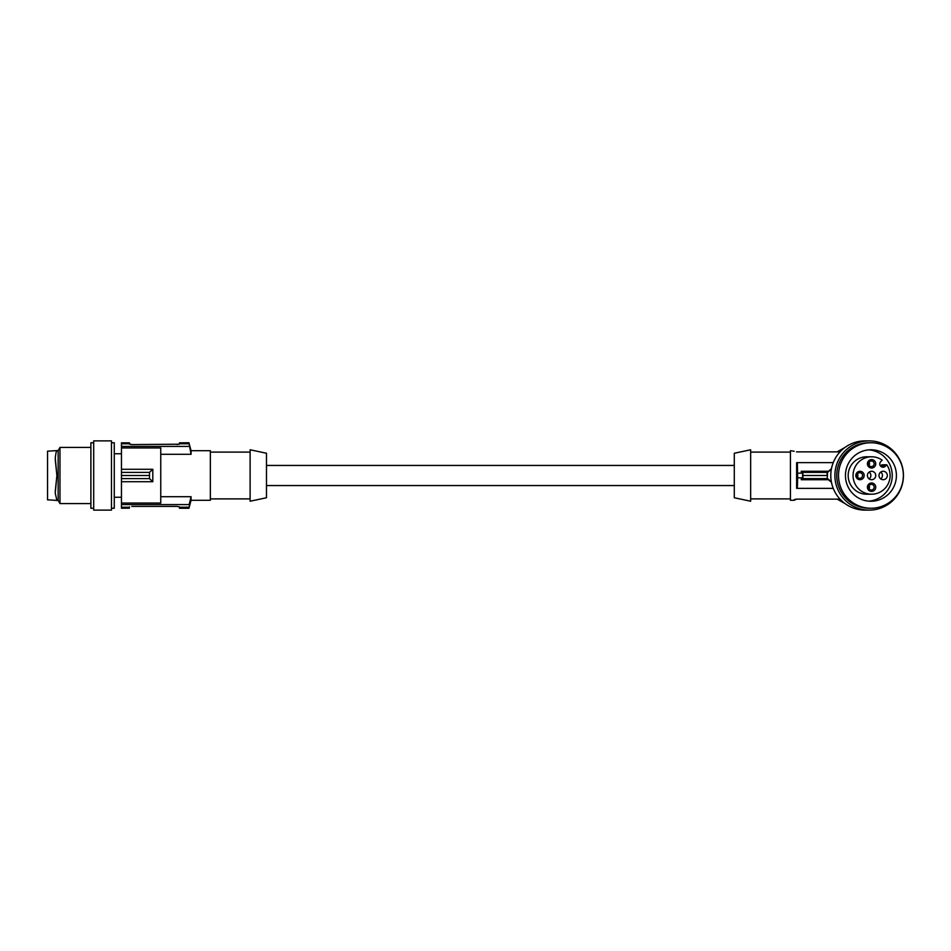 <?xml version="1.0" encoding="UTF-8"?>
<svg xmlns="http://www.w3.org/2000/svg" width="951" height="951" viewBox="0 0 951 951"><rect width="100%" height="100%" fill="white"/><g stroke="black" fill="none" stroke-linecap="round" stroke-linejoin="round"><path stroke-width="1.43" d="M121.466 469.295L121.466 472.374L149.497 472.374L152.802 469.295L121.466 469.295L121.466 443.772L129.419 443.772L131.749 444.581L179.394 444.212M188.94 442.833L191.068 450.703L191.068 454.305L188.94 442.833L179.466 442.833L179.466 443.772L189.19 443.772M160.755 496.695L191.068 496.695L191.068 500.297L188.94 508.25L191.068 496.695L189.19 504.589L121.466 504.589L121.466 503.055L160.755 503.055L160.755 447.945L121.466 447.945M56.905 450.608L47.55 451.178L47.55 499.822L56.905 500.416L55.241 493.117L56.905 475.5L55.241 457.883L56.073 452.486L56.905 450.584L58.154 450.584L58.154 500.416L56.905 500.416M191.068 450.703L210.349 450.703L210.349 500.297L191.068 500.297M250.113 498.895L210.349 498.895M250.113 452.105L210.349 452.105M250.113 475.5L250.113 449.775L266.482 453.247L266.482 497.753L250.113 501.225L250.113 475.5M55.277 459.88L56.905 475.5L55.277 491.12M801.491 477.842L801.229 479.72L802.834 478.626L802.965 475.5L827.061 475.5L827.156 472.374L831.459 468.712M833.242 462.638L797.39 462.638L797.639 477.842L802.608 477.842L802.608 473.158L797.639 473.158M828.333 471.28L801.229 471.28L801.491 473.158M794.168 451.25L790.424 450.703L790.424 500.297L794.168 500.297L796.51 499.132L794.358 499.537M839.032 451.868A30.705 30.408 180 0 1 841.885 449.835L842.455 449.49M840.03 451.868L796.51 451.868M802.834 478.626L827.156 478.626L827.56 472.374L831.352 469.271M797.639 477.842L797.39 488.362L796.629 488.362L796.629 462.638L797.39 462.638M845.237 447.267L837.189 451.868M827.56 472.374L802.834 472.374L801.229 471.28M266.482 485.557L734.291 485.557M266.482 465.443L734.291 465.443M121.466 443.772L121.466 442.833L129.419 442.833L129.419 443.772M129.419 442.833L121.466 442.833M121.466 508.167L129.419 508.167L121.466 508.25L121.466 504.589M121.466 472.374L121.466 503.055M121.466 478.626L149.497 478.626L149.497 472.374M121.466 475.5L149.533 475.5M121.466 481.705L152.802 481.705L149.497 478.626M152.802 469.295L152.802 481.705M121.466 446.411L189.19 446.411M160.755 454.305L191.068 454.305M179.466 443.772L177.136 444.581M188.94 442.75L179.466 442.833M129.419 444.105L131.642 444.581M188.94 508.25L179.466 508.25L179.466 506.895L177.136 506.419L131.749 506.419M179.466 506.895L177.136 506.419M129.419 508.167L129.419 506.895M121.466 507.228L129.419 507.228M179.466 507.228L189.19 507.228M179.466 508.167L188.94 508.167M111.469 442.75L114.275 442.75L114.275 508.25L111.469 508.25M111.469 510.116L111.469 440.884L93.697 440.884L93.697 510.116L111.469 510.116M93.697 508.25L90.892 508.25L90.892 442.75L93.697 442.75M58.154 450.584L59.972 447.434L59.972 503.566L90.892 503.566M734.291 475.5L734.291 497.753L750.66 501.225L750.66 449.775L734.291 453.247L734.291 475.5M840.03 499.132L796.51 499.132M802.965 475.5L802.834 472.374M831.459 482.288L828.333 479.72L801.229 479.72M833.242 488.362L797.39 488.362M828.333 479.72L827.156 478.626L827.453 475.5M831.352 481.729L827.56 478.626M869.178 440.884L865.077 440.884A34.616 34.284 90 0 0 830.794 474.894A34.616 34.284 90 0 0 865.077 510.116L869.178 510.116A34.616 34.284 90 0 0 903.45 476.106A34.616 34.284 90 0 0 869.178 440.884A34.616 34.284 90 0 0 834.895 474.894A34.616 34.284 90 0 0 869.178 510.116M870.938 442.75L869.178 442.75A32.75 32.429 90 0 0 839.269 488.172A32.75 32.429 90 0 0 869.178 508.25L870.938 508.25A32.75 32.429 90 0 0 900.894 462.971A32.75 32.429 90 0 0 848.007 452.343A32.75 32.429 90 0 0 870.938 508.25M888.947 457.312A25.725 25.475 90 0 0 845.463 476.249A25.725 25.475 90 0 0 894.475 485.343A25.725 25.475 90 0 0 888.947 457.312M868.822 501.141A25.725 25.475 90 0 0 868.822 449.859M880.614 466.085L881.898 464.789L886.772 464.789A18.711 18.533 -90 0 1 871.58 494.211A18.711 18.533 -90 0 1 853.059 475.5A18.711 18.533 -90 0 1 882.195 460.153L880.757 461.604A3.269 3.245 90 0 0 883.051 467.203A3.269 3.245 90 0 0 885.345 466.24L886.772 464.789M871.58 494.211L866.706 494.211A18.711 18.533 -90 0 1 848.173 475.5A18.711 18.533 -90 0 1 866.706 456.789L871.58 456.789M867.419 463.803A4.208 4.173 -90 0 1 871.58 459.595A4.208 4.173 -90 0 1 875.752 463.803A4.208 4.173 -90 0 1 871.58 468.011A4.208 4.173 -90 0 1 867.419 463.803M867.419 475.5A4.208 4.173 -90 0 1 871.58 471.292A4.208 4.173 -90 0 1 875.752 475.5A4.208 4.173 -90 0 1 871.58 479.708A4.208 4.173 -90 0 1 867.419 475.5M878.997 475.5A4.208 4.173 90 0 0 883.17 479.708A4.208 4.173 90 0 0 887.331 475.5A4.208 4.173 90 0 0 883.17 471.292A4.208 4.173 90 0 0 878.997 475.5M875.752 487.197A4.208 4.173 -90 0 1 871.58 491.405A4.208 4.173 -90 0 1 867.419 487.197A4.208 4.173 -90 0 1 871.58 482.989A4.208 4.173 -90 0 1 875.752 487.197M864.174 475.5A4.208 4.173 -90 0 1 860.001 479.708A4.208 4.173 -90 0 1 855.829 475.5A4.208 4.173 -90 0 1 860.001 471.292A4.208 4.173 -90 0 1 864.174 475.5M862.581 475.5A2.805 2.782 -90 0 1 859.811 478.305A2.805 2.782 -90 0 1 857.029 475.5A2.805 2.782 -90 0 1 859.811 472.695A2.805 2.782 -90 0 1 862.581 475.5M857.457 473.99A2.805 2.782 -90 0 1 857.457 477.01M842.455 501.51L841.885 501.165A30.705 30.408 180 0 1 839.032 499.132M837.189 499.132L845.237 503.733M869.143 472.088A4.208 4.173 -90 0 1 869.143 478.912M868.608 463.803A2.805 2.782 -90 0 1 871.389 460.997A2.805 2.782 -90 0 1 874.171 463.803A2.805 2.782 -90 0 1 871.389 466.608A2.805 2.782 -90 0 1 868.608 463.803M869.048 462.293A2.805 2.782 -90 0 1 869.048 465.312M874.171 487.197A2.805 2.782 -90 0 1 871.389 490.003A2.805 2.782 -90 0 1 868.608 487.197A2.805 2.782 -90 0 1 871.389 484.392A2.805 2.782 -90 0 1 874.171 487.197M880.721 472.088A4.208 4.173 -90 0 1 880.721 478.912M869.048 485.688A2.805 2.782 -90 0 1 869.048 488.707M880.757 466.24L885.345 466.24M121.466 497.254L114.275 497.254M59.972 447.434L90.892 447.434M790.424 498.895L750.66 498.895M58.154 500.416L59.972 503.566M790.424 452.105L750.66 452.105M121.466 453.746L114.275 453.746"/></g></svg>
